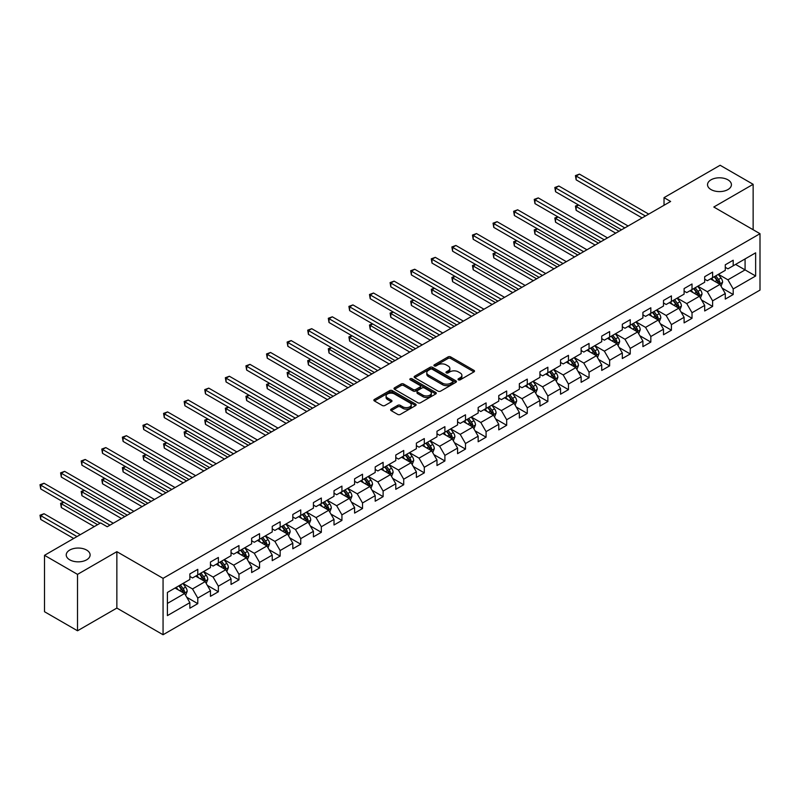 <?xml version="1.0" encoding="UTF-8"?>
<svg xmlns="http://www.w3.org/2000/svg" width="800" height="800" viewBox="0 0 800 800"><rect width="100%" height="100%" fill="white"/><g stroke="black" fill="none" stroke-linecap="round" stroke-linejoin="round"><path stroke-width="1.2" d="M458.4 379.82A1.28 0.74 0 0 0 460.21 379.82L473.98 371.88A1.83 1.06 0 0 0 474.52 371.13A1.83 1.06 0 0 0 473.98 370.38L450.66 356.91A1.83 1.06 0 0 0 448.06 356.91L434.3 364.86A1.28 0.74 0 0 0 433.92 365.39A1.28 0.74 0 0 0 434.3 365.91A1.28 0.74 0 0 0 436.11 365.91L437.89 364.88A5.86 3.39 0 0 1 446.19 364.88L448.13 366A5.86 3.39 0 0 1 449.85 368.4A5.86 3.39 0 0 1 448.13 370.79L446.35 371.82A1.28 0.74 0 0 0 445.97 372.34A1.28 0.74 0 0 0 446.35 372.87A1.28 0.74 0 0 0 448.16 372.87L449.94 371.84A5.86 3.39 0 0 1 458.24 371.84L460.18 372.96A5.86 3.39 0 0 1 461.9 375.36A5.86 3.39 0 0 1 460.18 377.75L458.4 378.78A1.28 0.74 0 0 0 458.02 379.3A1.28 0.74 0 0 0 458.4 379.82L458.4 378.78M86.63 550.07A11.95 6.9 0 0 0 73.6 548.57A11.95 6.9 0 0 0 66.23 554.94A11.95 6.9 0 0 0 69.73 559.82A11.95 6.9 0 0 0 82.75 561.32A11.95 6.9 0 0 0 90.12 554.94A11.95 6.9 0 0 0 86.63 550.07M727.92 179.82A11.95 6.9 0 0 0 714.9 178.32A11.95 6.9 0 0 0 707.53 184.69A11.95 6.9 0 0 0 711.02 189.57A11.95 6.9 0 0 0 724.05 191.07A11.95 6.9 0 0 0 731.42 184.69A11.95 6.9 0 0 0 727.92 179.82M391.18 409.13A1.83 1.06 0 0 0 390.64 409.88A1.83 1.06 0 0 0 391.18 410.63L397.72 414.41A1.83 1.06 0 0 0 400.32 414.41L415.61 405.58A1.83 1.06 0 0 0 416.14 404.83A1.83 1.06 0 0 0 415.61 404.08L392.28 390.62A1.83 1.06 0 0 0 389.69 390.62L374.4 399.44A1.83 1.06 0 0 0 373.86 400.19A1.83 1.06 0 0 0 374.4 400.94L382.31 405.5A1.83 1.06 0 0 0 384.9 405.5L391.44 401.73A1.83 1.06 0 0 0 391.98 400.98A1.83 1.06 0 0 0 391.44 400.23L387.52 397.97A4.9 2.83 0 0 1 386.08 395.97A4.9 2.83 0 0 1 389.11 393.35A4.9 2.83 0 0 1 394.45 393.96L409.81 402.83A4.9 2.83 0 0 1 411.24 404.83A4.9 2.83 0 0 1 408.22 407.44A4.9 2.83 0 0 1 402.88 406.83L400.32 405.35A1.83 1.06 0 0 0 397.72 405.35L391.18 409.13L391.18 410.63L397.72 406.88L397.72 405.35M116.86 551.67L77.52 574.38L44.51 555.32L44.51 611.72L77.52 630.78L116.86 608.07L163.06 634.74L163.06 578.34L116.86 551.67L116.86 608.07M753.14 229.74L753.14 184.31L713.8 207.02L760 233.7L163.06 578.34M753.14 184.31L720.13 165.26L664.03 197.65L664.03 205.27M44.51 555.32L100.62 522.93L107.22 526.74L670.63 201.46L664.03 197.65M438.02 391.14A1.83 1.06 0 0 0 440.61 391.14L455.9 382.31A1.83 1.06 0 0 0 456.44 381.56A1.83 1.06 0 0 0 455.9 380.82L432.58 367.35A1.83 1.06 0 0 0 429.99 367.35L414.7 376.18A1.83 1.06 0 0 0 414.16 376.93A1.83 1.06 0 0 0 414.7 377.67L438.02 391.14M410.74 380.1A1.28 0.74 0 0 1 412.04 380.28L435.73 393.96L420.46 402.77A1.83 1.06 0 0 1 417.87 402.77L394.55 389.31L401.09 385.56L401.09 384.03L394.55 387.81A1.83 1.06 0 0 0 394.01 388.56A1.83 1.06 0 0 0 394.55 389.31L394.55 387.81M401.09 385.56A1.83 1.06 0 0 1 403.68 385.56L403.68 384.03A1.83 1.06 0 0 0 401.09 384.03M403.68 384.03L413.14 389.49A1.83 1.06 0 0 0 415.74 389.49L420.08 386.99A1.83 1.06 0 0 0 420.61 386.24A1.83 1.06 0 0 0 420.08 385.49L410.23 379.81A1.28 0.74 0 0 1 409.85 379.28A1.28 0.74 0 0 1 410.64 378.6A1.28 0.74 0 0 1 412.04 378.76L435.75 392.45A1.83 1.06 0 0 1 436.29 393.2A1.83 1.06 0 0 1 435.75 393.95L435.75 392.45M163.06 634.74L760 290.1L760 233.7M186.75 597.28L197.78 603.64L197.78 598.08L210.45 590.76L210.45 596.33L218.37 591.76L218.37 586.19L231.04 578.88L231.04 584.44L238.96 579.87L238.96 574.3L251.64 566.99L251.64 572.55L259.56 567.98L259.56 562.41L272.23 555.1L272.23 560.66L280.15 556.09L280.15 550.52L292.82 543.21L292.82 548.77L300.74 544.2L300.74 538.63L313.42 531.32L313.42 536.88L321.34 532.31L321.34 526.74L334.01 519.43L334.01 524.99L341.93 520.42L341.93 514.86L354.6 507.54L354.6 513.1L362.52 508.53L362.52 502.97L375.2 495.65L375.2 501.21L383.12 496.64L383.12 491.08L395.79 483.76L395.79 489.32L403.71 484.75L403.71 479.19L416.38 471.87L416.38 477.43L424.3 472.86L424.3 467.3L436.98 459.98L436.98 465.54L444.9 460.97L444.9 455.41L457.57 448.09L457.57 453.66L465.49 449.08L465.49 443.52L478.16 436.2L478.16 441.77L486.08 437.19L486.08 431.63L498.76 424.31L498.76 429.88L506.68 425.3L506.68 419.74L519.35 412.42L519.35 417.99L527.27 413.41L527.27 407.85L539.94 400.53L539.94 406.1L547.86 401.52L547.86 395.96L560.54 388.64L560.54 394.21L568.46 389.64L568.46 384.07L581.13 376.75L581.13 382.32L589.05 377.75L589.05 372.18L601.72 364.87L601.72 370.43L609.64 365.86L609.64 360.29L622.32 352.98L622.32 358.54L630.24 353.97L630.24 348.4L642.91 341.09L642.91 346.65L650.83 342.08L650.83 336.51L663.5 329.2L663.5 334.76L671.42 330.19L671.42 324.62L684.1 317.31L684.1 322.87L692.02 318.3L692.02 312.73L704.69 305.42L704.69 310.98L712.61 306.41L712.61 300.85L725.28 293.53L725.28 299.09L733.2 294.52L733.2 288.96L755.64 276L755.64 252.83L745.08 258.93L745.08 269.9L755.64 276M197.78 603.64L189.86 608.22L189.86 602.65L167.41 615.61L167.41 592.44L189.86 579.48L189.86 573.92L197.78 569.35L197.78 574.91L210.45 567.6L210.45 562.03L218.37 557.46L218.37 563.02L231.04 555.71L231.04 550.14L238.96 545.57L238.96 551.13L251.64 543.82L251.64 538.25L259.56 533.68L259.56 539.24L272.23 531.93L272.23 526.36L280.15 521.79L280.15 527.35L292.82 520.04L292.82 514.47L300.74 509.9L300.74 515.46L313.42 508.15L313.42 502.58L321.34 498.01L321.34 503.58L334.01 496.26L334.01 490.69L341.93 486.12L341.93 491.69L354.6 484.37L354.6 478.81L362.52 474.23L362.52 479.8L375.2 472.48L375.2 466.92L383.12 462.34L383.12 467.91L395.79 460.59L395.79 455.03L403.71 450.45L403.71 456.02L416.38 448.7L416.38 443.14L424.3 438.56L424.3 444.13L436.98 436.81L436.98 431.25L444.9 426.67L444.9 432.24L457.57 424.92L457.57 419.36L465.49 414.79L465.49 420.35L478.16 413.03L478.16 407.47L486.08 402.9L486.08 408.46L498.76 401.14L498.76 395.58L506.68 391.01L506.68 396.57L519.35 389.25L519.35 383.69L527.27 379.12L527.27 384.68L539.94 377.36L539.94 371.8L547.86 367.23L547.86 372.79L560.54 365.47L560.54 359.91L568.46 355.34L568.46 360.9L581.13 353.59L581.13 348.02L589.05 343.45L589.05 349.01L601.72 341.7L601.72 336.13L609.64 331.56L609.64 337.12L622.32 329.81L622.32 324.24L630.24 319.67L630.24 325.23L642.91 317.92L642.91 312.35L650.83 307.78L650.83 313.34L663.5 306.03L663.5 300.46L671.42 295.89L671.42 301.45L684.1 294.14L684.1 288.57L692.02 284L692.02 289.57L704.69 282.25L704.69 276.68L712.61 272.11L712.61 277.68L725.28 270.36L725.28 264.8L733.2 260.22L733.2 265.79L755.64 252.83M195.66 576.13L205.17 581.62L192.5 588.94L182.99 583.45M189.86 576.44L192.5 577.96L197.78 574.91M192.5 588.94L197.78 598.08M205.17 581.62L210.45 590.76M216.26 564.24L225.76 569.73L213.09 577.05L203.58 571.56M210.45 564.55L213.09 566.07L218.37 563.02M213.09 577.05L218.37 586.19M225.76 569.73L231.04 578.88M236.85 552.35L246.36 557.84L233.68 565.16L224.18 559.67M231.04 552.66L233.68 554.18L238.96 551.13M233.68 565.16L238.96 574.3M246.36 557.84L251.64 566.99M257.44 540.46L266.95 545.95L254.28 553.27L244.77 547.78M251.64 540.77L254.28 542.29L259.56 539.24M254.28 553.27L259.56 562.41M266.95 545.95L272.23 555.1M278.04 528.57L287.54 534.06L274.87 541.38L265.36 535.89M272.23 528.88L274.87 530.4L280.15 527.35M274.87 541.38L280.15 550.52M287.54 534.06L292.82 543.21M298.63 516.68L308.14 522.17L295.46 529.49L285.96 524M292.82 516.99L295.46 518.51L300.74 515.46M295.46 529.49L300.74 538.63M308.14 522.17L313.42 531.32M319.22 504.79L328.73 510.28L316.06 517.6L306.55 512.11M313.42 505.1L316.06 506.62L321.34 503.58M316.06 517.6L321.34 526.74M328.73 510.28L334.01 519.43M339.82 492.91L349.32 498.39L336.65 505.71L327.14 500.22M334.01 493.21L336.65 494.73L341.93 491.69M336.65 505.71L341.93 514.86M349.32 498.39L354.6 507.54M360.41 481.02L369.92 486.5L357.24 493.82L347.74 488.33M354.6 481.32L357.24 482.84L362.52 479.8M357.24 493.82L362.52 502.97M369.92 486.5L375.2 495.65M381 469.13L390.51 474.61L377.84 481.93L368.33 476.44M375.2 469.43L377.84 470.96L383.12 467.91M377.84 481.93L383.12 491.08M390.51 474.61L395.79 483.76M401.6 457.24L411.1 462.72L398.43 470.04L388.92 464.55M395.79 457.54L398.43 459.07L403.71 456.02M398.43 470.04L403.71 479.19M411.1 462.72L416.38 471.87M422.19 445.35L431.7 450.84L419.02 458.15L409.52 452.66M416.38 445.65L419.02 447.18L424.3 444.13M419.02 458.15L424.3 467.3M431.7 450.84L436.98 459.98M442.78 433.46L452.29 438.95L439.62 446.26L430.11 440.77M436.98 433.76L439.62 435.29L444.9 432.24M439.62 446.26L444.9 455.41M452.29 438.95L457.57 448.09M463.38 421.57L472.88 427.06L460.21 434.37L450.7 428.89M457.57 421.87L460.21 423.4L465.49 420.35M460.21 434.37L465.49 443.52M472.88 427.06L478.16 436.2M483.97 409.68L493.48 415.17L480.8 422.48L471.3 417M478.16 409.98L480.8 411.51L486.08 408.46M480.8 422.48L486.08 431.63M493.48 415.17L498.76 424.31M504.56 397.79L514.07 403.28L501.4 410.59L491.89 405.11M498.76 398.09L501.4 399.62L506.68 396.57M501.4 410.59L506.68 419.74M514.07 403.28L519.35 412.42M525.16 385.9L534.66 391.39L521.99 398.7L512.48 393.22M519.35 386.21L521.99 387.73L527.27 384.68M521.99 398.7L527.27 407.85M534.66 391.39L539.94 400.53M545.75 374.01L555.26 379.5L542.58 386.82L533.08 381.33M539.94 374.32L542.58 375.84L547.86 372.79M542.58 386.82L547.86 395.96M555.26 379.5L560.54 388.64M566.34 362.12L575.85 367.61L563.18 374.93L553.67 369.44M560.54 362.43L563.18 363.95L568.46 360.9M563.18 374.93L568.46 384.07M575.85 367.61L581.13 376.75M586.94 350.23L596.44 355.72L583.77 363.04L574.26 357.55M581.13 350.54L583.77 352.06L589.05 349.01M583.77 363.04L589.05 372.18M596.44 355.72L601.72 364.87M607.53 338.34L617.03 343.83L604.36 351.15L594.86 345.66M601.72 338.65L604.36 340.17L609.64 337.12M604.36 351.15L609.64 360.29M617.03 343.83L622.32 352.98M628.12 326.45L637.63 331.94L624.96 339.26L615.45 333.77M622.32 326.76L624.96 328.28L630.24 325.23M624.96 339.26L630.24 348.4M637.63 331.94L642.91 341.09M648.72 314.56L658.22 320.05L645.55 327.37L636.04 321.88M642.91 314.87L645.55 316.39L650.83 313.34M645.55 327.37L650.83 336.51M658.22 320.05L663.5 329.2M669.31 302.67L678.81 308.16L666.14 315.48L656.64 309.99M663.5 302.98L666.14 304.5L671.42 301.45M666.14 315.48L671.42 324.62M678.81 308.16L684.1 317.31M689.9 290.78L699.41 296.27L686.74 303.59L677.23 298.1M684.1 291.09L686.74 292.61L692.02 289.57M686.74 303.59L692.02 312.73M699.41 296.27L704.69 305.42M710.5 278.9L720 284.38L707.33 291.7L697.82 286.21M704.69 279.2L707.33 280.72L712.61 277.68M707.33 291.7L712.61 300.85M720 284.38L725.28 293.53M735.58 264.41L745.08 269.9L727.92 279.81L718.42 274.32M725.28 267.31L727.92 268.84L733.2 265.79M727.92 279.81L733.2 288.96M77.52 574.38L77.52 630.78M167.41 603.42L184.58 593.51L175.07 588.02M184.58 593.51L189.86 602.65M722.18 288.16L733.2 294.52M701.59 300.05L712.61 306.41M680.99 311.93L692.02 318.3M660.4 323.82L671.42 330.19M639.81 335.71L650.83 342.08M619.21 347.6L630.24 353.97M598.62 359.49L609.64 365.86M578.03 371.38L589.05 377.75M557.43 383.27L568.46 389.64M536.84 395.16L547.86 401.52M516.25 407.05L527.27 413.41M495.65 418.94L506.68 425.3M475.06 430.83L486.08 437.19M454.47 442.72L465.49 449.08M433.87 454.61L444.9 460.97M413.28 466.5L424.3 472.86M392.69 478.39L403.71 484.75M372.09 490.28L383.12 496.64M351.5 502.17L362.52 508.53M330.91 514.06L341.93 520.42M310.31 525.94L321.34 532.31M289.72 537.83L300.74 544.2M269.13 549.72L280.15 556.09M248.53 561.61L259.56 567.98M227.94 573.5L238.96 579.87M207.35 585.39L218.37 591.76M458.91 380.01L460.18 379.27A5.86 3.39 0 0 0 461.9 376.88L461.9 375.36M449.85 368.4L449.85 369.92A5.86 3.39 0 0 1 448.13 372.32L446.86 373.05M473.96 371.89L450.66 358.44A1.83 1.06 0 0 0 448.06 358.44L434.81 366.09M455.88 382.33L432.58 368.87A1.83 1.06 0 0 0 429.99 368.87L414.72 377.69M452.66 382.09A1.28 0.74 0 0 0 453.04 381.56A1.28 0.74 0 0 0 452.66 381.04L432.19 369.22A1.28 0.74 0 0 0 430.38 369.22L428.5 370.31A5.86 3.39 0 0 0 426.78 372.7A5.86 3.39 0 0 0 428.5 375.09L442.49 383.17A5.86 3.39 0 0 0 450.79 383.17L452.66 382.09L452.66 383.61A1.28 0.74 0 0 0 453.04 383.09L453.04 381.56M426.78 372.7L426.78 374.22A5.86 3.39 0 0 0 428.5 376.62L428.5 375.09M452.66 383.61L450.79 384.7A5.86 3.39 0 0 1 442.49 384.7L428.5 376.62M403.68 385.56L413.14 391.02A1.83 1.06 0 0 0 415.74 391.02L420.08 388.51A1.83 1.06 0 0 0 420.61 387.76L420.61 386.24M422.96 395.16A4.9 2.83 0 0 0 428.3 395.77A4.9 2.83 0 0 0 431.33 393.16A4.9 2.83 0 0 0 429.89 391.16L424.48 388.04A1.83 1.06 0 0 0 421.89 388.04L417.55 390.54A1.83 1.06 0 0 0 417.01 391.29A1.83 1.06 0 0 0 417.55 392.04L422.96 395.16L422.96 396.69A4.9 2.83 0 0 0 428.3 397.3A4.9 2.83 0 0 0 431.33 394.68L431.33 393.16M417.01 391.29L417.01 392.81A1.83 1.06 0 0 0 417.55 393.56L417.55 392.04M422.96 396.69L417.55 393.56M411.24 404.83L411.24 406.35A4.9 2.83 0 0 1 408.22 408.97A4.9 2.83 0 0 1 402.88 408.36L400.32 406.88A1.83 1.06 0 0 0 397.72 406.88M386.08 395.97L386.08 397.49A4.9 2.83 0 0 0 387.52 399.49L387.52 397.97M391.42 401.74L387.52 399.49M415.61 404.08L415.61 405.58L392.28 392.14A1.83 1.06 0 0 0 389.69 392.14L374.43 400.95M721.04 286.19L722.61 282.23A4.95 2.86 -120 0 0 721.04 278.02L718.31 274.38M713.56 280.66L711.71 278.19M578.66 205.07L576.15 206.51L576.15 210.33L615.71 233.17M719.24 283.94L719.94 282.44A4.95 2.86 -120 0 0 718.53 279.47L715.8 275.83M714.56 276.55L717.59 280.58A2.52 1.46 60 0 1 718.04 281.35L719.94 282.44M714.22 276.75L716.94 280.38A4.95 2.86 60 0 1 718.36 283.36M576.15 210.33L575.43 206.1L619.01 231.26M575.43 206.1L578.37 204.9M645.42 216.02L576.15 176.03L579.45 174.12L648.72 214.11M642.12 217.92L576.15 179.84L576.15 176.03L575.43 175.61L579.45 174.12M576.15 179.84L575.43 175.61M700.45 298.08L702.02 294.12A4.95 2.86 -120 0 0 700.44 289.91L697.72 286.27M692.97 292.55L691.12 290.08M558.07 216.96L555.56 218.4L555.56 222.22L595.12 245.06M698.64 295.83L699.35 294.33A4.95 2.86 -120 0 0 697.93 291.36L695.21 287.72M693.97 288.44L696.99 292.47A2.52 1.46 60 0 1 697.45 293.24L699.35 294.33M693.63 288.64L696.35 292.27A4.95 2.86 60 0 1 697.77 295.25M555.56 222.22L554.83 217.99L598.42 243.15M554.83 217.99L557.78 216.79M679.86 309.97L681.43 306.01A4.95 2.86 -120 0 0 679.85 301.8L677.12 298.16M672.38 304.44L670.52 301.97M537.47 228.85L534.97 230.29L534.97 234.1L574.53 256.95M678.05 307.72L678.76 306.22A4.95 2.86 -120 0 0 677.34 303.25L674.62 299.61M673.38 300.33L676.4 304.36A2.52 1.46 60 0 1 676.86 305.13L678.76 306.22M673.03 300.53L675.76 304.16A4.95 2.86 60 0 1 677.17 307.14M534.97 234.1L534.24 229.87L577.83 255.04M534.24 229.87L537.18 228.68M624.82 227.91L555.56 187.92L558.86 186.01L628.12 226M621.52 229.81L555.56 191.73L555.56 187.92L554.83 187.5L558.86 186.01M555.56 191.73L554.83 187.5M604.23 239.8L534.97 199.81L538.27 197.9L607.53 237.89M600.93 241.7L534.97 203.62L534.97 199.81L534.24 199.39L538.27 197.9M534.97 203.62L534.24 199.39M659.26 321.86L660.83 317.9A4.95 2.86 -120 0 0 659.26 313.69L656.53 310.05M651.78 316.33L649.93 313.86M516.88 240.73L514.37 242.18L514.37 245.99L553.93 268.84M657.46 319.61L658.16 318.11A4.95 2.86 -120 0 0 656.75 315.14L654.02 311.5M652.78 312.22L655.81 316.25A2.52 1.46 60 0 1 656.26 317.02L658.16 318.11M652.44 312.41L655.16 316.05A4.95 2.86 60 0 1 656.58 319.03M514.37 245.99L513.65 241.76L557.23 266.93M513.65 241.76L516.59 240.57M638.67 333.75L640.24 329.79A4.95 2.86 -120 0 0 638.66 325.58L635.94 321.94M631.19 328.22L629.34 325.75M496.29 252.62L493.78 254.07L493.78 257.88L533.34 280.72M636.86 331.5L637.57 330A4.95 2.86 -120 0 0 636.15 327.03L633.43 323.39M632.19 324.11L635.21 328.14A2.52 1.46 60 0 1 635.67 328.91L637.57 330M631.85 324.3L634.57 327.94A4.95 2.86 60 0 1 635.99 330.92M493.78 257.88L493.05 253.65L536.64 278.82M493.05 253.65L496 252.46M618.08 345.64L619.65 341.68A4.95 2.86 -120 0 0 618.07 337.47L615.34 333.83M610.6 340.11L608.74 337.64M475.69 264.51L473.19 265.96L473.19 269.77L512.75 292.61M616.27 343.39L616.98 341.89A4.95 2.86 -120 0 0 615.56 338.92L612.84 335.28M611.6 335.99L614.62 340.03A2.52 1.46 60 0 1 615.08 340.79L616.98 341.89M611.25 336.19L613.98 339.83A4.95 2.86 60 0 1 615.39 342.81M473.19 269.77L472.46 265.54L516.05 290.71M472.46 265.54L475.4 264.35M583.64 251.69L514.37 211.7L517.67 209.79L586.94 249.78M580.34 253.59L514.37 215.51L514.37 211.7L513.65 211.28L517.67 209.79M514.37 215.51L513.65 211.28M563.04 263.58L493.78 223.59L497.08 221.68L566.34 261.67M559.74 265.48L493.78 227.4L493.78 223.59L493.05 223.17L497.08 221.68M493.78 227.4L493.05 223.17M542.45 275.47L473.19 235.48L476.49 233.57L545.75 273.56M539.15 277.37L473.19 239.29L473.19 235.48L472.46 235.06L476.49 233.57M473.19 239.29L472.46 235.06M597.48 357.53L599.05 353.57A4.95 2.86 -120 0 0 597.48 349.36L594.75 345.72M590 352L588.15 349.53M455.1 276.4L452.59 277.85L452.59 281.66L492.15 304.5M595.68 355.28L596.38 353.78A4.95 2.86 -120 0 0 594.97 350.81L592.24 347.17M591 347.88L594.03 351.92A2.52 1.46 60 0 1 594.48 352.68L596.38 353.78M590.66 348.08L593.38 351.72A4.95 2.86 60 0 1 594.8 354.7M452.59 281.66L451.87 277.43L495.45 302.6M451.87 277.43L454.81 276.24M521.86 287.35L452.59 247.37L455.89 245.46L525.16 285.45M518.56 289.26L452.59 251.18L452.59 247.37L451.87 246.95L455.89 245.46M452.59 251.18L451.87 246.95M576.89 369.42L578.46 365.46A4.95 2.86 -120 0 0 576.88 361.25L574.16 357.61M569.41 363.89L567.56 361.42M434.51 288.29L432 289.74L432 293.55L471.56 316.39M575.08 367.17L575.79 365.67A4.95 2.86 -120 0 0 574.37 362.69L571.65 359.06M570.41 359.77L573.43 363.81A2.52 1.46 60 0 1 573.89 364.57L575.79 365.67M570.07 359.97L572.79 363.61A4.95 2.86 60 0 1 574.21 366.58M432 293.55L431.27 289.32L474.86 314.49M431.27 289.32L434.22 288.13M501.26 299.24L432 259.25L435.3 257.35L504.56 297.34M497.96 301.15L432 263.07L432 259.25L431.27 258.84L435.3 257.35M432 263.07L431.27 258.84M556.3 381.3L557.87 377.35A4.95 2.86 -120 0 0 556.29 373.14L553.56 369.5M548.82 375.78L546.96 373.31M413.91 300.18L411.41 301.63L411.41 305.44L450.97 328.28M554.49 379.06L555.2 377.56A4.95 2.86 -120 0 0 553.78 374.58L551.06 370.95M549.82 371.66L552.84 375.7A2.52 1.46 60 0 1 553.3 376.46L555.2 377.56M549.47 371.86L552.2 375.5A4.95 2.86 60 0 1 553.61 378.47M411.41 305.44L410.68 301.21L454.27 326.38M410.68 301.21L413.62 300.01M480.67 311.13L411.41 271.14L414.71 269.24L483.97 309.23M477.37 313.04L411.41 274.95L411.41 271.14L410.68 270.73L414.71 269.24M411.41 274.95L410.68 270.73M535.7 393.19L537.27 389.24A4.95 2.86 -120 0 0 535.7 385.03L532.97 381.39M528.22 387.67L526.37 385.2M393.32 312.07L390.81 313.52L390.81 317.33L430.37 340.17M533.9 390.95L534.6 389.45A4.95 2.86 -120 0 0 533.19 386.47L530.46 382.84M529.22 383.55L532.25 387.59A2.52 1.46 60 0 1 532.7 388.35L534.6 389.45M528.88 383.75L531.6 387.39A4.95 2.86 60 0 1 533.02 390.36M390.81 317.33L390.09 313.1L433.67 338.27M390.09 313.1L393.03 311.9M460.08 323.02L390.81 283.03L394.11 281.13L463.38 321.12M456.78 324.93L390.81 286.84L390.81 283.03L390.09 282.61L394.11 281.13M390.81 286.84L390.09 282.61M515.11 405.08L516.68 401.13A4.95 2.86 -120 0 0 515.1 396.92L512.38 393.28M507.63 399.56L505.78 397.09M372.73 323.96L370.22 325.41L370.22 329.22L409.78 352.06M513.3 402.84L514.01 401.34A4.95 2.86 -120 0 0 512.59 398.36L509.87 394.73M508.63 395.44L511.65 399.48A2.52 1.46 60 0 1 512.11 400.24L514.01 401.34M508.29 395.64L511.01 399.28A4.95 2.86 60 0 1 512.43 402.25M370.22 329.22L369.49 324.99L413.08 350.16M369.49 324.99L372.44 323.79M439.48 334.91L370.22 294.92L373.52 293.02L442.78 333.01M436.18 336.82L370.22 298.73L370.22 294.92L369.49 294.5L373.52 293.02M370.22 298.73L369.49 294.5M494.52 416.97L496.09 413.02A4.95 2.86 -120 0 0 494.51 408.8L491.78 405.17M487.04 411.45L485.18 408.98M352.13 335.85L349.63 337.3L349.63 341.11L389.19 363.95M492.71 414.72L493.42 413.23A4.95 2.86 -120 0 0 492 410.25L489.28 406.62M488.04 407.33L491.06 411.37A2.52 1.46 60 0 1 491.52 412.13L493.42 413.23M487.69 407.53L490.42 411.17A4.95 2.86 60 0 1 491.83 414.14M349.63 341.11L348.9 336.88L392.49 362.05M348.9 336.88L351.84 335.68M418.89 346.8L349.63 306.81L352.93 304.91L422.19 344.9M415.59 348.71L349.63 310.62L349.63 306.81L348.9 306.39L352.93 304.91M349.63 310.62L348.9 306.39M473.92 428.86L475.49 424.91A4.95 2.86 -120 0 0 473.92 420.69L471.19 417.06M466.44 423.34L464.59 420.87M331.54 347.74L329.03 349.19L329.03 353L368.59 375.84M472.12 426.61L472.82 425.12A4.95 2.86 -120 0 0 471.41 422.14L468.68 418.5M467.44 419.22L470.47 423.26A2.52 1.46 60 0 1 470.92 424.02L472.82 425.12M467.1 419.42L469.82 423.06A4.95 2.86 60 0 1 471.24 426.03M329.03 353L328.31 348.77L371.89 373.93M328.31 348.77L331.25 347.57M398.3 358.69L329.03 318.7L332.33 316.8L401.6 356.79M395 360.6L329.03 322.51L329.03 318.7L328.31 318.28L332.33 316.8M329.03 322.51L328.31 318.28M453.33 440.75L454.9 436.8A4.95 2.86 -120 0 0 453.32 432.58L450.6 428.95M445.85 435.23L444 432.76M310.95 359.63L308.44 361.08L308.44 364.89L348 387.73M451.52 438.5L452.23 437.01A4.95 2.86 -120 0 0 450.81 434.03L448.09 430.39M446.85 431.11L449.87 435.14A2.52 1.46 60 0 1 450.33 435.91L452.23 437.01M446.51 431.31L449.23 434.95A4.95 2.86 60 0 1 450.65 437.92M308.44 364.89L307.71 360.66L351.3 385.82M307.71 360.66L310.66 359.46M377.7 370.58L308.44 330.59L311.74 328.69L381 368.68M374.4 372.49L308.44 334.4L308.44 330.59L307.71 330.17L311.74 328.69M308.44 334.4L307.71 330.17M432.74 452.64L434.31 448.69A4.95 2.86 -120 0 0 432.73 444.47L430.01 440.84M425.26 447.12L423.4 444.65M290.35 371.52L287.85 372.97L287.85 376.78L327.41 399.62M430.93 450.39L431.64 448.9A4.95 2.86 -120 0 0 430.22 445.92L427.5 442.28M426.26 443L429.28 447.03A2.52 1.46 60 0 1 429.74 447.8L431.64 448.9M425.91 443.2L428.64 446.84A4.95 2.86 60 0 1 430.05 449.81M287.85 376.78L287.12 372.55L330.71 397.71M287.12 372.55L290.06 371.35M357.11 382.47L287.85 342.48L291.15 340.58L360.41 380.57M353.81 384.38L287.85 346.29L287.85 342.48L287.12 342.06L291.15 340.58M287.85 346.29L287.12 342.06M412.14 464.53L413.72 460.57A4.95 2.86 -120 0 0 412.14 456.36L409.41 452.73M404.66 459.01L402.81 456.54M269.76 383.41L267.25 384.86L267.25 388.67L306.81 411.51M410.34 462.28L411.04 460.79A4.95 2.86 -120 0 0 409.63 457.81L406.9 454.17M405.66 454.89L408.69 458.92A2.52 1.46 60 0 1 409.14 459.69L411.04 460.79M405.32 455.09L408.04 458.72A4.95 2.86 60 0 1 409.46 461.7M267.25 388.67L266.53 384.44L310.11 409.6M266.53 384.44L269.47 383.24M336.52 394.36L267.25 354.37L270.55 352.46L339.82 392.45M333.22 396.27L267.25 358.18L267.25 354.37L266.53 353.95L270.55 352.46M267.25 358.18L266.53 353.95M391.55 476.42L393.12 472.46A4.95 2.86 -120 0 0 391.54 468.25L388.82 464.61M384.07 470.9L382.22 468.43M249.17 395.3L246.66 396.75L246.66 400.56L286.22 423.4M389.74 474.17L390.45 472.68A4.95 2.86 -120 0 0 389.03 469.7L386.31 466.06M385.07 466.78L388.09 470.81A2.52 1.46 60 0 1 388.55 471.58L390.45 472.68M384.73 466.98L387.45 470.61A4.95 2.86 60 0 1 388.87 473.59M246.66 400.56L245.93 396.33L289.52 421.49M245.93 396.33L248.88 395.13M315.92 406.25L246.66 366.26L249.96 364.35L319.22 404.34M312.62 408.15L246.66 370.07L246.66 366.26L245.93 365.84L249.96 364.35M246.66 370.07L245.93 365.84M370.96 488.31L372.53 484.35A4.95 2.86 -120 0 0 370.95 480.14L368.23 476.5M363.48 482.79L361.62 480.31M228.57 407.19L226.07 408.64L226.07 412.45L265.63 435.29M369.15 486.06L369.86 484.56A4.95 2.86 -120 0 0 368.44 481.59L365.72 477.95M364.48 478.67L367.5 482.7A2.52 1.46 60 0 1 367.96 483.47L369.86 484.56M364.13 478.87L366.86 482.5A4.95 2.86 60 0 1 368.27 485.48M226.07 412.45L225.34 408.22L268.93 433.38M225.34 408.22L228.28 407.02M295.33 418.14L226.07 378.15L229.37 376.24L298.63 416.23M292.03 420.04L226.07 381.96L226.07 378.15L225.34 377.73L229.37 376.24M226.07 381.96L225.34 377.73M350.36 500.2L351.94 496.24A4.95 2.86 -120 0 0 350.36 492.03L347.63 488.39M342.88 494.67L341.03 492.2M207.98 419.08L205.47 420.52L205.47 424.34L245.03 447.18M348.56 497.95L349.26 496.45A4.95 2.86 -120 0 0 347.85 493.48L345.12 489.84M343.88 490.56L346.91 494.59A2.52 1.46 60 0 1 347.36 495.36L349.26 496.45M343.54 490.76L346.26 494.39A4.95 2.86 60 0 1 347.68 497.37M205.47 424.34L204.75 420.11L248.34 445.27M204.75 420.11L207.69 418.91M274.74 430.03L205.47 390.04L208.77 388.13L278.04 428.12M271.44 431.93L205.47 393.85L205.47 390.04L204.75 389.62L208.77 388.13M205.47 393.85L204.75 389.62M329.77 512.09L331.34 508.13A4.95 2.86 -120 0 0 329.76 503.92L327.04 500.28M322.29 506.56L320.44 504.09M187.39 430.97L184.88 432.41L184.88 436.22L224.44 459.07M327.96 509.84L328.67 508.34A4.95 2.86 -120 0 0 327.25 505.37L324.53 501.73M323.29 502.45L326.31 506.48A2.52 1.46 60 0 1 326.77 507.25L328.67 508.34M322.95 502.65L325.67 506.28A4.95 2.86 60 0 1 327.09 509.26M184.88 436.22L184.15 431.99L227.74 457.16M184.15 431.99L187.1 430.8M254.14 441.92L184.88 401.93L188.18 400.02L257.44 440.01M250.84 443.82L184.88 405.74L184.88 401.93L184.15 401.51L188.18 400.02M184.88 405.74L184.15 401.51M309.18 523.98L310.75 520.02A4.95 2.86 -120 0 0 309.17 515.81L306.45 512.17M301.7 518.45L299.84 515.98M166.79 442.86L164.29 444.3L164.29 448.11L203.85 470.96M307.37 521.73L308.08 520.23A4.95 2.86 -120 0 0 306.66 517.26L303.94 513.62M302.7 514.34L305.72 518.37A2.52 1.46 60 0 1 306.18 519.14L308.08 520.23M302.35 514.53L305.08 518.17A4.95 2.86 60 0 1 306.49 521.15M164.29 448.11L163.56 443.88L207.15 469.05M163.56 443.88L166.5 442.69M233.55 453.81L164.29 413.82L167.59 411.91L236.85 451.9M230.25 455.71L164.29 417.63L164.29 413.82L163.56 413.4L167.59 411.91M164.29 417.63L163.56 413.4M288.58 535.87L290.16 531.91A4.95 2.86 -120 0 0 288.58 527.7L285.85 524.06M281.1 530.34L279.25 527.87M146.2 454.74L143.69 456.19L143.69 460L183.25 482.84M286.78 533.62L287.48 532.12A4.95 2.86 -120 0 0 286.07 529.15L283.34 525.51M282.1 526.23L285.13 530.26A2.52 1.46 60 0 1 285.58 531.03L287.48 532.12M281.76 526.42L284.48 530.06A4.95 2.86 60 0 1 285.9 533.04M143.69 460L142.97 455.77L186.56 480.94M142.97 455.77L145.91 454.58M212.96 465.7L143.69 425.71L146.99 423.8L216.26 463.79M209.66 467.6L143.69 429.52L143.69 425.71L142.97 425.29L146.99 423.8M143.69 429.52L142.97 425.29M267.99 547.76L269.56 543.8A4.95 2.86 -120 0 0 267.98 539.59L265.26 535.95M260.51 542.23L258.66 539.76M125.61 466.63L123.1 468.08L123.1 471.89L162.66 494.73M266.18 545.51L266.89 544.01A4.95 2.86 -120 0 0 265.48 541.04L262.75 537.4M261.51 538.11L264.53 542.15A2.52 1.46 60 0 1 264.99 542.92L266.89 544.01M261.17 538.31L263.89 541.95A4.95 2.86 60 0 1 265.31 544.93M123.1 471.89L122.37 467.66L165.96 492.83M122.37 467.66L125.32 466.47M192.36 477.59L123.1 437.6L126.4 435.69L195.66 475.68M189.06 479.49L123.1 441.41L123.1 437.6L122.37 437.18L126.4 435.69M123.1 441.41L122.37 437.18M247.4 559.65L248.97 555.69A4.95 2.86 -120 0 0 247.39 551.48L244.67 547.84M239.92 554.12L238.06 551.65M105.01 478.52L102.51 479.97L102.51 483.78L142.07 506.62M245.59 557.4L246.3 555.9A4.95 2.86 -120 0 0 244.88 552.93L242.16 549.29M240.92 550L243.94 554.04A2.52 1.46 60 0 1 244.4 554.8L246.3 555.9M240.57 550.2L243.3 553.84A4.95 2.86 60 0 1 244.71 556.82M102.51 483.78L101.78 479.55L145.37 504.72M101.78 479.55L104.72 478.36M171.77 489.48L102.51 449.49L105.81 447.58L175.07 487.57M168.47 491.38L102.51 453.3L102.51 449.49L101.78 449.07L105.81 447.58M102.51 453.3L101.78 449.07M226.81 571.54L228.38 567.58A4.95 2.86 -120 0 0 226.8 563.37L224.07 559.73M219.32 566.01L217.47 563.54M84.42 490.41L81.91 491.86L81.91 495.67L121.47 518.51M225 569.29L225.7 567.79A4.95 2.86 -120 0 0 224.29 564.82L221.56 561.18M220.32 561.89L223.35 565.93A2.52 1.46 60 0 1 223.81 566.69L225.7 567.79M219.98 562.09L222.7 565.73A4.95 2.86 60 0 1 224.12 568.71M81.91 495.67L81.19 491.44L124.78 516.61M81.19 491.44L84.13 490.25M151.18 501.36L81.91 461.38L85.21 459.47L154.48 499.46M147.88 503.27L81.91 465.19L81.91 461.38L81.19 460.96L85.21 459.47M81.91 465.19L81.19 460.96M206.21 583.43L207.78 579.47A4.95 2.86 -120 0 0 206.2 575.26L203.48 571.62M198.73 577.9L196.88 575.43M63.83 502.3L61.32 503.75L61.32 507.56L94.28 526.59M204.4 581.18L205.11 579.68A4.95 2.86 -120 0 0 203.7 576.7L200.97 573.07M199.73 573.78L202.75 577.82A2.52 1.46 60 0 1 203.21 578.58L205.11 579.68M199.39 573.98L202.11 577.62A4.95 2.86 60 0 1 203.53 580.59M61.32 507.56L60.59 503.33L97.58 524.69M60.59 503.33L63.54 502.13M130.58 513.25L61.32 473.26L64.62 471.36L133.88 511.35M127.28 515.16L61.32 477.08L61.32 473.26L60.59 472.85L64.62 471.36M61.32 477.08L60.59 472.85M185.62 595.31L187.19 591.36A4.95 2.86 -120 0 0 185.61 587.15L182.89 583.51M178.14 589.79L176.28 587.32M80.29 534.67L44.03 513.73L40.73 515.64L40.73 519.45L73.69 538.48M183.81 593.07L184.52 591.57A4.95 2.86 -120 0 0 183.1 588.59L180.38 584.96M179.14 585.67L182.16 589.71A2.52 1.46 60 0 1 182.62 590.47L184.52 591.57M178.79 585.87L181.52 589.51A4.95 2.86 60 0 1 182.93 592.48M40.73 519.45L40 515.22L76.99 536.58M40 515.22L44.03 513.73M109.99 525.14L40.73 485.15L44.03 483.25L113.29 523.24M100.09 523.24L40.73 488.96L40.73 485.15L40 484.73L44.03 483.25M40.73 488.96L40 484.73M460.18 379.27L460.18 377.75M446.35 372.87L446.35 371.82M448.13 372.32L448.13 370.79M434.3 365.91L434.3 364.86M448.06 358.44L448.06 356.91M450.66 358.44L450.66 356.91M473.98 371.88L473.98 370.38M414.7 377.67L414.7 376.18M429.99 368.87L429.99 367.35M432.58 368.87L432.58 367.35M455.9 382.31L455.9 380.82M442.49 384.7L442.49 383.17M450.79 384.7L450.79 383.17M413.14 391.02L413.14 389.49M415.74 391.02L415.74 389.49M420.08 388.51L420.08 386.99M412.04 380.28L412.04 378.76M400.32 406.88L400.32 405.35M402.88 408.36L402.88 406.83M391.44 401.73L391.44 400.23M374.4 400.94L374.4 399.44M389.69 392.14L389.69 390.62M392.28 392.14L392.28 390.62M719.51 284.1L722.58 282.33M718.53 279.47L721.04 278.02M715.01 281.5L716.94 280.38M698.92 295.99L701.99 294.22M697.93 291.36L700.44 289.91M694.42 293.39L696.35 292.27M678.33 307.88L681.4 306.11M677.34 303.25L679.85 301.8M673.82 305.28L675.76 304.16M657.73 319.77L660.8 318M656.75 315.14L659.26 313.69M653.23 317.17L655.16 316.05M637.14 331.66L640.21 329.89M636.15 327.03L638.66 325.58M632.64 329.06L634.57 327.94M616.55 343.55L619.62 341.78M615.56 338.92L618.07 337.47M612.04 340.95L613.98 339.83M595.95 355.44L599.02 353.67M594.97 350.81L597.48 349.36M591.45 352.84L593.38 351.72M575.36 367.33L578.43 365.56M574.37 362.69L576.88 361.25M570.86 364.73L572.79 363.61M554.77 379.22L557.84 377.44M553.78 374.58L556.29 373.14M550.26 376.62L552.2 375.5M534.17 391.11L537.24 389.33M533.19 386.47L535.7 385.03M529.67 388.51L531.6 387.39M513.58 403L516.65 401.22M512.59 398.36L515.1 396.92M509.08 400.39L511.01 399.28M492.99 414.88L496.06 413.11M492 410.25L494.51 408.8M488.48 412.28L490.42 411.17M472.39 426.77L475.46 425M471.41 422.14L473.92 420.69M467.89 424.17L469.82 423.06M451.8 438.66L454.87 436.89M450.81 434.03L453.32 432.58M447.3 436.06L449.23 434.95M431.21 450.55L434.28 448.78M430.22 445.92L432.73 444.47M426.7 447.95L428.64 446.84M410.61 462.44L413.68 460.67M409.63 457.81L412.14 456.36M406.11 459.84L408.04 458.72M390.02 474.33L393.09 472.56M389.03 469.7L391.54 468.25M385.52 471.73L387.45 470.61M369.43 486.22L372.5 484.45M368.44 481.59L370.95 480.14M364.92 483.62L366.86 482.5M348.83 498.11L351.9 496.34M347.85 493.48L350.36 492.03M344.33 495.51L346.26 494.39M328.24 510L331.31 508.23M327.25 505.37L329.76 503.92M323.74 507.4L325.67 506.28M307.65 521.89L310.72 520.12M306.66 517.26L309.17 515.81M303.14 519.29L305.08 518.17M287.05 533.78L290.12 532.01M286.07 529.15L288.58 527.7M282.55 531.18L284.48 530.06M266.46 545.67L269.53 543.9M265.48 541.04L267.98 539.59M261.96 543.07L263.89 541.95M245.87 557.56L248.94 555.79M244.88 552.93L247.39 551.48M241.36 554.96L243.3 553.84M225.27 569.45L228.34 567.68M224.29 564.82L226.8 563.37M220.77 566.85L222.7 565.73M204.68 581.34L207.75 579.56M203.7 576.7L206.2 575.26M200.18 578.74L202.11 577.62M184.09 593.23L187.16 591.45M183.1 588.59L185.61 587.15M179.58 590.63L181.52 589.51"/></g></svg>
